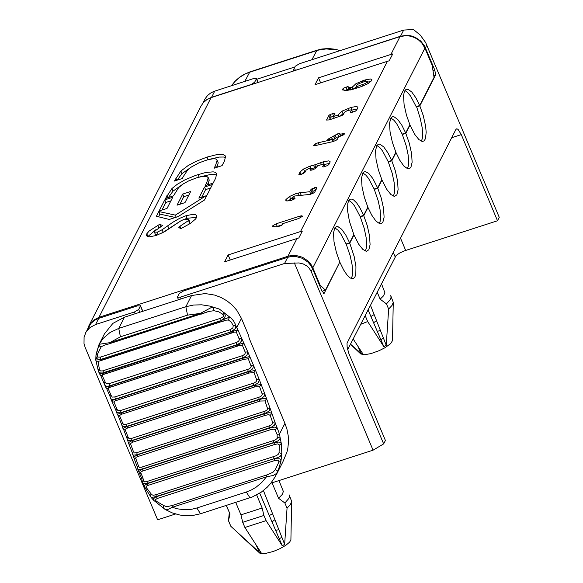 <?xml version="1.0" encoding="UTF-8"?>
<svg xmlns="http://www.w3.org/2000/svg" width="583" height="583" viewBox="0 0 583 583"><rect width="100%" height="100%" fill="white"/><g stroke="black" fill="none" stroke-linecap="round" stroke-linejoin="round"><path stroke-width="0.87" d="M100.393 357.117L97.463 357.095L97.303 354.559L96.027 354.318L99.052 344.451L104.452 333.862L112.898 323.376L124.456 317.203L191.567 295.523L185.853 306.716L118.743 328.397L110.049 332.492L103.14 338.431L99.052 344.451L95.823 356.126L96.683 358.596L99.139 359.492L100.983 359.361L221.176 320.526L220.585 318.282L100.393 357.117L100.968 359.609L95.772 360.024L98.498 371.553L99.401 372.777L101.216 373.375L230.708 331.924L233.725 330.306L235.364 328.295L235.78 326.524L235.102 323.762L233.535 320.854L231.021 318.099L219.39 309.092L209.763 306.09L201.711 304.814L193.592 305.026L185.853 306.716L187.529 315.133L200.326 313.406L201.091 314.186L208.816 311.424L214.019 310.703L218.946 311.898L223.18 314.638L223.581 315.665L223.165 316.758L220.585 318.282M191.567 295.523L205.201 293.555L214.719 295.1L221.044 297.468L227.013 300.879L232.318 305.193L236.749 310.2L241.457 318.413L248.701 335.648L249.079 338.053L284.934 423.353L279.512 433.985L277.122 434.452L277.224 438.503L274.914 440.114L147.054 481.485L147.229 483.394L273.711 442.533L273.536 440.624M230.161 329.694L230.737 331.982L236.793 327.551L235.649 325.299L233.251 325.642L232.828 328.018L230.161 329.694L102.557 370.905L100.589 370.963L99.613 370.227L98.126 362.072L96.042 361.11M222.619 314.069L224.419 312.845L225.381 315.884L224.127 318.362L221.176 320.526L229.469 317.13L228.361 319.994L231.24 322.042L233.251 325.642M110.092 396.491L110.624 398.386L111.579 399.282L114.836 399.275L243.738 357.554L246.922 355.222L247.841 351.986L237.835 329.767L236.37 332.077L239.445 339.692L238.549 341.274L236.589 342.447L108.992 383.687L106.31 383.796L105.18 382.025L103.993 382.878L105.436 385.808L106.791 386.274L109.014 386.041L236.654 344.815L239.664 343.27L241.624 340.844L241.879 338.541L239.402 338.657M241.457 318.413L236.793 327.551L237.835 329.767L230.81 332.135L231.662 333.082L234.417 332.099L236.37 332.077M236.144 342.607L236.756 345.034L243.876 342.979L242.375 345.253L245.399 352.686L244.729 354.275L242.9 355.513L114.858 396.943L112.206 397.089L111.127 395.369L109.947 396.287L111.572 400.638L115.419 399.355L114.858 396.943M237.587 346.076L110.486 387.148L109.597 386.121L236.756 345.034L237.645 346.062L239.89 345.296L242.375 345.253M115.915 410.243L117.023 412.735L120.528 412.8L249.429 371.094L252.665 368.857L253.671 365.738L247.841 351.986L245.348 352.008M242.018 355.856L242.579 358.268L249.801 356.526L248.256 358.764L251.193 366.335L250.486 367.88L248.642 369.083L120.594 410.505L117.963 410.694L116.935 409.033L115.769 410.009L117.329 414.389L121.111 412.888L120.594 410.505M243.483 359.39L116.352 400.47L115.419 399.355L242.579 358.268L243.505 359.39L248.256 358.764M121.592 424.271L122.605 426.625L126.066 426.603L254.968 384.897L258.254 382.747L259.348 379.766L253.671 365.738L251.156 365.665M247.753 369.425L248.263 371.808L255.58 370.38L253.991 372.566L256.841 380.254L256.09 381.756L254.224 382.922L126.183 424.337L123.574 424.57L122.598 422.974L121.439 424.001L122.926 428.403L126.642 426.69L126.183 424.337M122.598 422.974L119.479 415.46L122.073 414.098L121.111 412.888L248.263 371.808L249.233 373.018L253.991 372.566M127.094 438.54L128.02 440.741L131.437 440.624L260.98 398.648L264.055 396.447L264.85 394.035L259.348 379.766L256.819 379.606M253.335 383.257L253.802 385.603L261.199 384.496L259.573 386.631L262.321 394.414L261.534 395.864L259.646 396.987L131.598 438.401L129.018 438.678L128.092 437.155L126.941 438.234L128.355 442.65L132.013 440.712L131.598 438.401M128.092 437.155L125.032 429.321L127.611 427.995L126.642 426.69L253.802 385.603L254.771 386.908L259.573 386.631M132.421 453.006L132.713 454.521L133.507 455.155L137.114 454.682L266.176 412.873L269.31 410.789L270.177 408.501L264.85 394.035L262.314 393.787M258.757 397.315L259.173 399.632L264.201 398.269L266.642 398.83L264.981 400.915L267.619 408.778L267.058 409.907L265.323 411.059L136.837 452.656L134.279 452.976L133.405 451.534L132.261 452.656L133.602 457.079L137.202 454.922L136.837 452.656M133.405 451.534L130.432 443.539L132.99 442.111L132.013 440.712L259.173 399.632L260.149 401.031L264.981 400.915M156.047 494.675L153.198 495.31L151.587 494.566L145.954 487.089L146.42 486.105L148.315 485.289L147.339 483.628L273.762 442.788L274.731 444.443L277.902 443.874L279.395 445.084L279.024 453.071L278.127 454.47L275.963 455.819L156.047 494.675L156.171 496.512L277.77 457.568L280.277 456.292L281.844 453.807L281.327 443.568L280.489 442.526L279.082 442.038L273.711 442.533L277.595 441.083L279.738 439.283L280.153 437.928L279.512 433.985L275.3 423.12L272.742 422.704L271.86 424.621L269.04 425.984L141.88 467.07L139.344 467.435L138.521 466.072L137.377 467.238L137.683 468.812L138.812 469.65L141.618 469.191L271.802 426.967L274.367 425.284L275.3 423.12L270.177 408.501L267.626 408.166M263.997 411.576L264.354 413.843L269.419 412.604L271.904 413.354L270.199 415.38L272.742 422.704M138.521 466.072L135.664 458.129L136.065 457.291L138.178 456.416L137.202 454.922L264.354 413.843L265.338 415.329L268.756 414.63L270.199 415.38M269.04 425.984L269.346 428.199L274.447 427.084L276.961 428.017L275.212 429.984L277.122 434.452M147.054 481.485L144.708 481.952L143.637 481.164L142.901 477.82L140.649 472.485L141.312 471.618L143.17 470.86L142.186 469.279L269.346 428.199L270.323 429.773L273.762 429.146L275.212 429.984M165.113 509.462L172.24 512.887L179.812 515.029L185.008 515.693L192.849 515.467L200.523 513.761L252.366 496.935L261.337 492.125L267.24 487.199L270.701 483.373L275.089 476.981L277.953 471.195L275.38 469.548L273.077 472.157L267.969 474.547L172.189 505.505L172.262 507.283L266.453 476.85L273.471 475.393L276.51 473.432L277.953 471.195L280.919 461.423L278.842 462.064L275.38 469.548M279.395 445.084L281.327 443.568L280.153 437.928L277.544 437.33M279.14 452.678L281.844 453.807L280.919 461.423L280.766 459.841L279.709 458.799L273.842 458.77L274.812 460.504L278.659 460.169L278.842 462.064M101.872 360.396L100.968 359.609L221.402 320.701L222.21 321.554L225.898 320.198L228.361 319.994M172.189 505.505L166.694 506.736L163.83 505.592L163.182 507.793M163.83 505.592L156.798 501.497L155.916 502.072L153.723 500.367L153.482 498.778L156.171 496.512L151.252 497.569L153.723 500.367M130.752 444.282L129.098 443.925L128.887 443.335M135.97 458.741L134.323 458.398L134.148 457.859M137.377 467.238L133.602 457.079M105.18 382.025L102.149 375.437L100.575 375.168L99.657 374.075L103.65 373.222L103.002 370.773M102.149 375.437L102.338 374.774L104.415 374.169M99.19 368.959L97.966 369.637L99.074 372.836L103.577 373.069M143.527 480.632L142.39 481.886M142.901 477.82L141.647 478.432L142.791 483.569L147.339 483.628L143.986 485.77L145.211 488L146.603 487.986M95.772 360.032L96.042 354.326M97.303 354.559L101.136 346.9L99.358 346.04L99.132 344.291L109.772 342.666L120.419 336.821L187.529 315.133M98.126 362.072L98.862 361.241L225.861 320.213M151.252 493.998L150.225 495.674M156.798 501.497L154.896 499.908L157.337 498.458L156.375 496.723L273.842 458.77L273.77 456.642M101.136 346.9L103.759 345.369L110.537 343.438L109.772 342.666L200.326 313.406L210.951 307.707L213.691 307.277L213.327 310.659M110.653 343.336L208.75 311.446M111.127 395.369L108.154 388.621L106.543 388.307L105.676 387.185L109.597 386.121L108.992 383.687M108.154 388.621L108.635 387.71L239.89 345.296M108.649 387.702L110.427 387.156M116.935 409.033L114.035 402.124L112.395 401.796L112.045 401.038M114.035 402.124L115.011 400.893L116.323 400.477M119.77 415.934L118.116 415.584L117.329 414.389M125.352 429.999L123.691 429.642L122.926 428.403M140.991 473.345L139.352 473.017L141.756 478.49M141.88 467.07L142.186 469.279L138.645 471.654L139.206 472.522M138.645 471.654L137.683 468.812M200.479 513.776L196.886 507.99L246.339 492.016L251.404 489.953L256.126 487.177L261.716 482.513L266.453 476.85L266.38 475.079M165.324 509.593L167.671 509.6L172.262 507.283L177.407 508.828L184.498 509.739L191.632 509.272L196.886 507.99M284.934 423.353L286.989 429.365L288.191 435.61L288.49 441.907L287.871 448.087L286.967 452.058L282.806 462.013L276.327 474.708M294.357 262.926L373.069 450.178L383.658 443.889L311.213 271.569L309.128 268.114L307.154 266.176L303.43 264.033L299.043 262.94L284.562 263.472L287.711 257.292L183.514 290.961L179.28 293.475L177.531 296.907L177.48 297.272L180.358 297.141L181.102 298.904M244.809 81.394L249.845 71.913L244.08 74.362L240.05 76.883L235.998 80.301L231.451 85.716L234.519 81.882L239.358 77.503L244.911 74.114L249.466 72.285L317.91 50.196L326.232 48.914L336.034 49.905M294.896 66.95L256.797 79.259M202.673 103.468L205.165 98.651L207.57 95.51L210.565 93.076L213.874 91.414L253.569 78.567L256.447 78.435L256.403 78.8L254.654 82.232L250.486 84.907M404.901 90.554L407.225 92.085L410.643 96.151L416.189 106.667L419.68 105.538L415.941 97.908L411.751 91.983L407.94 89.279L405.513 89.826L404.23 92.005L403.567 95.809L404.077 104.466L406.417 114.982L409.871 124.755L405.666 132.99L401.927 125.367L397.737 119.442L393.926 116.738L392.41 116.753L390.778 118.203L389.553 123.268L390.063 131.926L392.403 142.441L395.857 152.214L391.652 160.449L387.914 152.826L383.723 146.901L379.912 144.198L378.396 144.212L376.764 145.655L375.539 150.727L376.05 159.385L378.396 169.901L381.843 179.673L377.646 187.908L374.148 189.038L368.602 178.529L366.022 175.279L362.866 172.932M390.887 118.014L394.05 120.36L396.629 123.611L402.175 134.119L405.666 132.99M376.88 145.473L380.036 147.82L382.616 151.07L388.161 161.578L391.652 160.449M348.853 200.392L352.008 202.738L354.588 205.988L360.134 216.497L363.632 215.375L359.886 207.745L356.745 203.044L353.692 200.013L351.892 199.116L350.368 199.131L348.736 200.581L347.76 203.525L347.636 211.09L349.414 221.27L353.823 234.592L349.618 242.834L346.12 243.964L340.574 233.448L337.994 230.198L334.839 227.851M346.506 243.84L346.266 244.306L350.194 255.777L352.11 264.893L352.606 272.531L352.168 276.16L351.236 278.506M360.52 216.373L360.279 216.847L364.207 228.31L366.124 237.427L366.62 245.071L366.182 248.701L365.25 251.047M374.534 188.914L374.293 189.388L378.221 200.851L380.138 209.967L380.633 217.605L380.189 221.241L379.263 223.588M388.548 161.455L388.307 161.928L392.235 173.391L394.144 182.508L394.647 190.145L394.203 193.782L393.277 196.128M402.561 133.995L402.321 134.469L406.249 145.932L408.158 155.049L408.661 162.686L408.217 166.323L407.291 168.669M416.568 106.536L420.256 118.473L422.172 127.59L422.675 135.227L422.23 138.863L421.298 141.21M383.658 443.889L385.407 440.457L348.823 353.393L347.14 347.198L347.031 343.154L455.913 129.426L456.81 128.77L458.092 129.411L461.291 134.615L451.687 137.712M211.075 97.638L98.95 317.32L93.236 320.395L88.907 325.729L201.033 106.048L203.256 102.754L206.914 99.598L211.075 97.638L400.025 36.591L405.957 35.665L410.323 36.146L414.637 37.596L418.543 39.95L421.749 42.974L424.927 48.112L432.171 65.34L434.043 77.393L419.68 105.538M230.249 259.989L228.128 254.939L224.623 261.803L298.831 237.93L302.337 231.065L300.529 231.546L387.418 61.295L389.218 60.814L392.723 53.949L390.916 54.43L400.025 36.591M387.418 61.295L315.017 84.688L318.515 77.831L390.916 54.43M349.618 242.834L345.872 235.204L341.682 229.279L337.878 226.576L336.355 226.59L334.722 228.04L333.498 233.105L334.008 241.763L336.355 252.279L339.809 262.059L325.438 290.203L322.064 291.296M323.58 293.489L324.184 293.293L322.035 291.223L312.619 268.821L311.213 271.569M287.711 257.292L291.558 256.484L295.814 256.491L302.322 258.305L307.933 262.102L310.717 265.352L312.619 268.821M135.183 313.734L134.44 311.978L138.674 309.456L140.43 306.024L137.595 305.798L98.746 318.347L95.59 324.527L89.877 327.61L86.029 332.062L84.09 337.098L84.01 343.547L85.169 347.468L157.614 519.788L175.534 513.995M85.548 332.937L90.919 323.463L94.584 320.307L98.746 318.347M324.184 293.293L339.568 262.525M433.016 70.762L434.838 70.171L435.588 74.988L419.826 105.88L416.335 107.01M214.719 91.123L211.571 97.295L250.42 84.746M211.571 97.295L206.666 99.759M344.56 90.708L347.089 89.542L349.581 89.359M370.482 78.982L371.874 79.631L371.757 80.498L368.128 83.595L361.7 86.473L353.772 89.031L345.77 90.715L342.308 89.687L343.336 88.208L347.723 86.59L350.215 87.559L352.037 87.392L352.846 89.323M348.583 86.991L350.303 90.008M178.675 187.566L173.428 195.917L165.485 198.482L171.941 188.535L177.29 184.272L184.884 179.892L195.903 175.279L205.741 172.488L213.159 171.847L215.112 172.233L216.665 173.515L215.695 178.114L213.159 183.077L205.216 185.649L206.703 182.734L208.226 177.647L206.717 176.35L202.505 176.358L196.238 177.946L188.644 180.927L183.324 183.856L178.675 187.566M183.353 176.467L182.326 178.493L174.375 181.058L180.861 171.067L187.959 165.681L195.983 161.382L207.038 157.082L216.424 154.721L223.136 154.546L225.577 156.062L224.593 160.689L222.057 165.652L214.107 168.217L215.601 165.31L217.124 160.223L216.847 159.662L215.615 158.919L213.378 158.729L207.832 159.706L198.992 162.832L191.093 167.183L187.573 170.141L183.353 176.467M177.276 180.125L181.962 173.632L192.354 166.344M162.132 229.738L172.94 222.196L179.477 218.428L185.955 215.746L192.747 214.362L195.422 214.682L196.522 215.389L196.42 217.736L195.596 218.989L190.393 223.406L180.65 228.784L178.609 227.159L188.549 220.52L188.703 219.376L184.461 219.201L180.97 220.782L164.493 231.757L156.018 235.554L149.248 236.844L147.572 236.567L146.53 235.649L146.792 233.798L149.212 230.977L159.684 224.295L162.65 225.519L154.553 231.232L154.408 232.092L157.264 232.18L162.132 229.738L163.218 232.326L180.562 221.015M167.715 225.781L168.8 228.368L167.722 225.781M185.132 219.004L187.143 218.297L196.609 217.306M434.838 70.171L424.584 46.028L420.744 41.05L415.132 37.261L410.818 35.803L406.453 35.323L400.521 36.248L403.676 30.068L413.471 29.522L420.263 35.089L425.626 42.515L499.252 217.335L497.503 220.768L404.755 250.748L399.836 252.935L396.097 255.492L347.65 349.691M377.281 331.341L380.429 330.503M370.409 305.098L386.252 345.267L388.642 309.077L392.046 305.39L393.263 302.307L390.894 296.084L390.996 297.862L390.333 299.48L386.471 303.911L380.145 299.174L377.114 291.952M386.252 345.267L383.862 346.688L368.026 309.762M380.145 299.174L383.315 296.055L384.955 292.855L381.413 283.535M360.571 324.374L367.676 321.532L383.862 346.688M393.263 302.307L392.505 340.61L390.661 343.627L385.006 347.716L379.11 350.689L370.97 353.597L364.506 354.734L360.76 353.954L350.434 344.24M350.478 344.152L361.074 353.407L362.67 353.538L353.138 338.934M388.642 309.077L386.471 303.911M390.676 295.668L390.894 296.084M275.679 530.443L278.834 529.604M287.047 508.179L284.868 503.005L288.731 498.582L289.394 496.964L289.299 495.178L291.66 501.409L290.443 504.484L287.047 508.179L284.65 544.376L263.429 490.565M259.719 493.203L279.264 538.794L281.851 537.256M272.05 482.811L278.55 498.268L284.868 503.005M278.951 480.581L283.382 491.513L282.165 494.566L278.55 498.268M229.294 512.69L228.47 520.75L229.994 513.958L226.248 505.454M263.902 515.459L262.153 508.012L240.961 514.855L242.71 522.31L263.902 515.459L266.081 520.634L244.889 527.477L261.075 552.64L259.471 552.509L230.861 526.332L228.47 520.75M242.71 522.31L244.889 527.477M235.721 502.393L240.961 514.855M229.994 513.958L226.393 505.41M296.397 70.069L400.521 36.248M364.426 316.824L365.505 316.358L367.676 321.532M296.332 69.909L293.453 70.04L295.253 66.243L299.487 63.729L403.676 30.068M320.635 82.873L318.515 77.831M319.506 285.204L320.067 285.021L325.438 290.203M300.529 231.546L228.128 254.939M424.927 48.112L312.823 267.786L320.067 285.021M312.823 267.786L310.921 264.318L308.137 261.067L302.526 257.271L296.018 255.463L291.762 255.449L287.922 256.265L297.031 238.411M98.95 317.32L287.922 256.265M88.907 325.729L87.778 328.572M239.97 534.99L260.31 553.631L264.587 553.69L273.376 551.438L279.906 548.683L285.867 545.273L289.678 542.081L290.902 539.712L291.66 501.409M284.65 544.376L282.267 545.79L266.081 520.634M259.471 552.509L256.367 545.557M228.689 521.158L230.861 526.332M282.267 545.79L279.264 538.794M289.299 495.178L289.073 494.77M497.503 220.768L461.291 134.615M361.074 353.407L357.969 346.455M134.44 311.978L95.59 324.527M284.562 263.472L180.358 297.141M363.632 215.375L367.829 207.133L364.382 197.36L362.036 186.844L361.526 178.187L362.75 173.122L363.471 172.204L365.104 171.555L368.689 173.348L372.865 178.573L377.646 187.908M353.597 89.09L355.987 86.94M352.037 87.392L355.973 83.675M355.98 83.668L365.024 79.951L370.475 78.982M367.669 82.086L370.919 81.554M295.975 193.592L300.128 192.667L309.784 191.763L310.783 189.803L312.065 188.688L316.46 187.26L316.941 187.821L314.842 191.924L313.508 193.068L310.229 194.372L294.692 196.005L292.061 197.571L293.03 199.845M310.95 194.183L313.151 191.275L315.753 190.138M292.243 197.98L294.75 197.812L295.02 198.344L291.318 200.545L286.683 200.946L285.816 200.384L285.918 199.568L289.562 196.471L295.96 193.6M287.885 201.055L292.185 198.205M281.56 225.49L277.18 226.889L272.961 226.547L272.436 225.993L276.167 223.792L299.961 216.104L301.972 215.746L302.446 216.308L298.729 218.508L282.42 223.777L282.908 224.331L281.567 225.483M276.123 226.802L282.704 224.615M313.567 165.251L323.215 161.848L328.666 160.879L330.065 161.527L329.956 162.387L328.907 164.442L327.566 165.579L323.179 166.993L322.705 166.753L323.798 164.37L323.463 163.976L317.655 165.849L314.871 168.815L312.495 169.886L310.491 170.236L309.988 169.996L310.579 168.429L308.771 168.516L306.119 170.083L305.069 172.138L303.743 173.275M303.743 173.282L301.375 174.339L298.86 174.455L299.954 172.08L303.568 168.99L309.996 166.119L313.559 165.251L314.645 167.831L316.248 167.583M301.192 174.397L305.645 171.016M310.739 168.815L314.645 167.831M314.907 165.135L316.001 167.715M323.995 164.53L329.417 163.444M323.827 164.144L324.731 166.592M332.004 139.629L332.419 138.812L328.207 139.891L327.741 139.33L337.499 133.886L339.481 133.522L340.027 133.762L339.809 134.425L343.992 133.354L344.48 133.922L343.125 135.074L338.606 136.801L337.36 139.228L336.019 140.372L332.704 141.676L315.359 145.575L313.661 145.466L315.556 143.739L318.354 142.704L332.004 139.629L332.849 141.64M333.461 141.487L332.419 138.812M327.741 139.33L327.952 139.847M329.052 138.193L329.679 139.687M331.435 137.136L332.179 138.892M332.769 139.643L334.729 139.009L336.245 137.508L340.516 136.109M333.644 136.422L334.729 139.009M335.145 134.935L336.231 137.522L335.159 134.928M339.481 133.522L339.845 134.36M339.809 134.425L340.545 136.174M343.999 133.354L344.327 134.148M355.965 86.896L365.643 83.391L367.421 81.503L364.149 81.664L358.465 83.879L356.752 85.344L355.965 86.896L356.497 88.15M168.378 197.55L173.027 191.122L183.288 183.885M217.124 160.223L218.057 162.438M216.956 167.299L218.21 162.803M215.601 165.31L216.497 167.452M208.78 159.465L219.23 157.075L223.559 157.024L225.701 157.636M161.739 233.222L163.218 232.326M154.408 232.092L155.493 234.679L157.811 234.927M147.769 236.632L156.04 229.585M187.959 224.907L189.635 223.107L189.788 221.955L188.703 219.376M179.928 204.254L183.798 196.668L188.863 195.035M164.77 199.882L172.714 197.316L167.051 208.408L159.108 210.98L164.77 199.882L165.856 202.469L170.921 200.829M182.712 194.081L190.656 191.516L184.993 202.614L177.043 205.18L182.712 194.081L183.798 196.668M204.531 199.991L178.077 216.614L169.274 219.456L156.404 216.264L158.824 211.527L175.33 215.12L205.835 195.881L198.839 198.14L204.502 187.041L212.452 184.476L204.531 199.991M282.42 223.777L282.748 224.564L282.427 223.777M294.75 197.812L294.998 198.388M312.08 188.688L313.173 191.268L312.087 188.681M356.453 106.463L357.845 107.112L357.729 107.979L356.679 110.034L355.339 111.178L350.966 112.585L350.529 112.023L351.607 109.735L347.133 110.683L344.495 112.249L343.438 114.312L342.112 115.456L329.147 119.93L326.633 120.047L328.776 115.609L330.109 114.472L334.474 113.066M334.482 113.066L334.948 113.619L333.454 116.542L337.885 115.106L341.944 111.156L343.03 113.736L344.021 113.175M341.951 111.149L350.995 107.432L356.446 106.463M342.236 89.425L342.454 89.935M351.607 109.735L352.504 112.184M351.768 110.121L357.197 109.028M339.568 116.571L343.03 113.736M331.202 117.059L333.767 115.937M328.95 119.996L331.195 117.059L330.109 114.472M180.898 171.03L181.983 173.617L180.876 171.052M200.086 176.838L210.405 174.514L214.668 174.477L216.789 175.089M173.027 191.122L171.956 188.52L173.027 191.122M208.065 184.724L209.159 179.863M161.987 210.048L165.856 202.469M333.454 116.542L334.197 118.305M337.885 115.106L338.628 116.87M188.549 220.52L189.635 223.107M157.264 232.18L158.328 234.73M208.226 177.647L209.312 180.234M206.703 182.734L207.599 184.877M207.038 157.082L208.109 159.633L207.009 157.097M198.074 174.55L199.138 177.079M196.405 205.099L204.546 199.962M158.54 216.796L159.91 214.114L175.388 217.481M201.718 197.207L205.588 189.628L210.66 187.988M175.33 215.12L176.212 217.219M205.835 195.881L206.193 196.733M158.824 211.527L159.91 214.114M204.502 187.041L205.588 189.628M381.61 180.14L381.989 180.016L386.762 189.358L390.945 194.584L394.531 196.376L396.885 194.809L398.102 189.745L397.599 181.087L395.252 170.571L391.798 160.799L396.003 152.557L399.741 160.187L403.932 166.111L407.743 168.815L409.259 168.8L410.898 167.35L412.115 162.285L411.613 153.628L409.266 143.112L405.812 133.339L410.017 125.097L414.79 134.44L418.973 139.665L422.551 141.458L424.184 140.809L425.466 138.63L426.18 132.29L425.619 126.168L423.28 115.653L419.826 105.88M381.989 180.016L377.784 188.258L381.238 198.031L383.585 208.546L384.095 217.204L382.871 222.269L381.238 223.719L379.715 223.734L375.911 221.03L371.721 215.105L367.975 207.475L363.77 215.717L367.224 225.49L369.571 236.006L370.081 244.663L368.857 249.735L366.503 251.295L362.918 249.509L358.742 244.277L353.961 234.942L349.756 243.177L354.165 256.498L355.943 266.686L355.819 274.243L354.843 277.195L353.211 278.645L351.687 278.652L349.887 277.763L346.834 274.731L343.693 270.031L339.947 262.401M373.069 450.178L270.833 483.205M409.63 125.221L410.017 125.097M353.961 234.942L353.582 235.066M360.279 216.847L363.77 215.717M367.975 207.475L367.596 207.599M374.293 189.388L377.784 188.258M346.266 244.306L349.756 243.177M395.617 152.68L396.003 152.557M405.812 133.339L402.321 134.469M391.798 160.799L388.307 161.928M380.859 339.692L383.446 338.155M262.153 508.012L256.673 494.967M159.684 224.295L160.668 226.641M186.006 215.732L187.092 218.312M146.785 233.819L147.871 236.406M293.97 199.306L293.38 197.907L293.992 199.291M309.784 191.763L310.819 194.219M120.419 336.821L118.743 328.397L124.456 317.203M246.339 492.016L249.932 497.802M127.611 427.995L254.771 386.908M102.338 374.774L231.575 333.082M234.417 332.099L104.503 374.162L103.65 373.222L230.737 331.982M148.315 485.289L274.731 444.443M272.545 513.667L269.317 515.598M122.073 414.098L249.233 373.018M132.99 442.111L260.149 401.031M138.178 456.416L265.338 415.329M143.17 470.86L270.323 429.773M157.337 498.458L274.812 460.504M249.845 71.913L316.948 50.233L311.912 59.714M374.148 314.565L370.912 316.496M256.403 78.8L257.956 82.495M138.674 309.456L139.84 312.233M142.653 311.322L140.43 306.024M435.588 74.988L433.759 75.579M255.143 83.398L254.654 82.232M347.723 86.59L348.809 89.177M350.215 87.559L351.163 89.797M175.811 178.252L176.678 180.315M180.861 171.067L181.947 173.654M167.707 225.789L168.793 228.376M185.955 215.746L187.041 218.334M400.477 238.068L405.673 250.435M395.092 256.717L393.226 252.279M426.829 45.022L425.422 47.77M343.336 88.208L344.378 90.693M346.003 86.954L347.089 89.542M352.351 86.772L353.356 89.163M362.393 80.804L362.925 82.065M365.024 79.951L365.585 81.292M298.161 192.995L299.181 195.422M300.128 192.667L301.214 195.239M312.065 188.688L313.151 191.275M310.783 189.803L311.869 192.39M314.456 187.617L315.541 190.204M293.431 197.892L294.014 199.284M289.562 196.471L290.647 199.051M272.436 225.993L272.647 226.503M276.167 223.792L277.253 226.372M299.961 216.104L300.639 217.707M310.025 169.675L310.243 170.192M310.55 168.655L311.162 170.112M298.904 174.135L299.123 174.652M303.568 168.99L304.654 171.57M299.954 172.08L300.952 174.47M309.996 166.119L311.082 168.706M316.642 164.253L317.196 165.579M320.584 162.701L321.328 164.457M323.215 161.848L324.301 164.435M322.749 166.425L322.975 166.957M323.798 164.37L324.534 166.119M315.571 143.731L316.263 145.371M318.354 142.704L319.2 144.708M329.031 138.207L329.65 139.687M329.074 138.186L329.701 139.68M333.826 136.065L334.912 138.652M335.13 134.943L336.216 137.53M337.499 133.886L338.585 136.473M341.995 133.718L342.673 135.322M362.575 84.761L363.085 85.985M365.643 83.391L366.175 84.652M367.37 81.919L368.084 83.624M166.891 195.72L167.744 197.754M207.067 157.075L208.138 159.625M326.677 119.726L326.895 120.244M328.776 115.609L329.869 118.196M332.478 113.415L333.563 116.002M338.322 114.246L339.328 116.644M348.364 108.285L349.108 110.049M350.995 107.432L352.081 110.019M350.529 112.023L350.747 112.548M351.578 109.968L352.27 111.615M186.057 215.717L187.143 218.297M180.038 226.415L180.963 228.623M146.77 233.841L147.856 236.428M157.869 225.315L158.868 227.698M146.792 233.798L147.878 236.385M198.045 174.557L199.109 177.094M171.978 188.506L173.064 191.093M198.111 174.536L199.175 177.072M115.004 400.893L245.042 358.888M165.281 509.564L155.916 502.072M132.261 452.656L128.355 442.65M105.676 387.185L100.575 375.168M145.211 488L151.252 497.576M274.914 519.672L272.021 521.902M109.947 396.287L106.543 388.307M115.769 410.009L111.572 400.638M121.439 424.001L118.116 415.584M126.941 438.234L123.691 429.642M99.074 372.836L99.657 374.075M142.791 483.569L144.096 486.441M178.522 299.735L177.48 297.272M376.516 320.57L373.616 322.8M316.948 50.233L321.816 49.03L328.506 48.52L335.21 49.256L340.122 50.604M258.131 82.436L256.447 78.435M142.828 311.264L140.474 305.667M349.64 89.512L348.554 86.925M292.899 199.903L292.025 197.819M311.315 170.178L310.579 168.429M368.267 83.515L367.421 81.503M218.129 162.599L217.044 160.012M209.231 180.023L208.146 177.443M293.817 70.907L293.453 70.04"/></g></svg>
